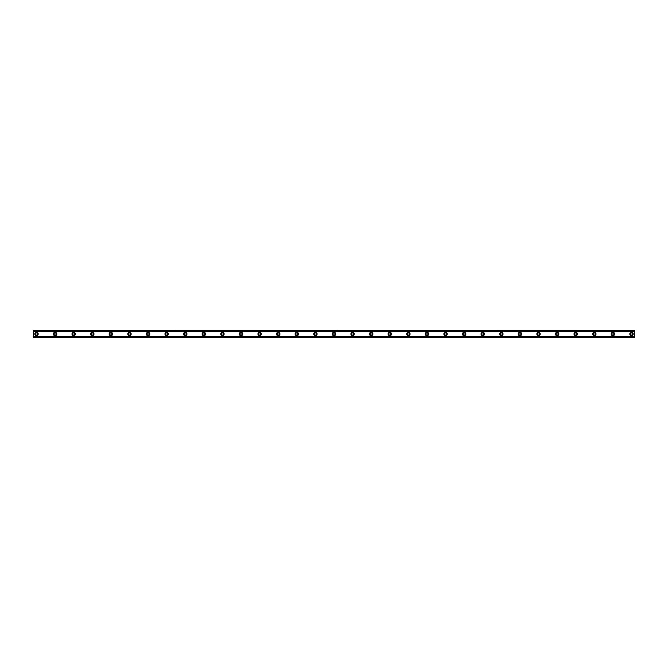 <?xml version="1.0" encoding="UTF-8"?>
<svg xmlns="http://www.w3.org/2000/svg" width="668" height="668" viewBox="0 0 668 668"><rect width="100%" height="100%" fill="white"/><g stroke="black" fill="none" stroke-linecap="round" stroke-linejoin="round"><path stroke-width="1" d="M36.498 335.085A1.085 1.085 0 0 1 35.412 334A1.085 1.085 0 0 1 36.498 332.914A1.085 1.085 0 0 1 37.583 334A1.085 1.085 0 0 1 36.498 335.085M631.502 335.085A1.085 1.085 0 0 1 630.417 334A1.085 1.085 0 0 1 631.502 332.914A1.085 1.085 0 0 1 632.588 334A1.085 1.085 0 0 1 631.502 335.085M612.907 335.085A1.085 1.085 0 0 1 611.821 334A1.085 1.085 0 0 1 612.907 332.914A1.085 1.085 0 0 1 613.992 334A1.085 1.085 0 0 1 612.907 335.085M594.311 335.085A1.085 1.085 0 0 1 593.226 334A1.085 1.085 0 0 1 594.311 332.914A1.085 1.085 0 0 1 595.397 334A1.085 1.085 0 0 1 594.311 335.085M575.716 335.085A1.085 1.085 0 0 1 574.639 334A1.085 1.085 0 0 1 575.716 332.914A1.085 1.085 0 0 1 576.801 334A1.085 1.085 0 0 1 575.716 335.085M557.129 335.085A1.085 1.085 0 0 1 556.043 334A1.085 1.085 0 0 1 557.129 332.914A1.085 1.085 0 0 1 558.214 334A1.085 1.085 0 0 1 557.129 335.085M538.533 335.085A1.085 1.085 0 0 1 537.448 334A1.085 1.085 0 0 1 538.533 332.914A1.085 1.085 0 0 1 539.619 334A1.085 1.085 0 0 1 538.533 335.085M519.938 335.085A1.085 1.085 0 0 1 518.852 334A1.085 1.085 0 0 1 519.938 332.914A1.085 1.085 0 0 1 521.023 334A1.085 1.085 0 0 1 519.938 335.085M501.342 335.085A1.085 1.085 0 0 1 500.257 334A1.085 1.085 0 0 1 501.342 332.914A1.085 1.085 0 0 1 502.428 334A1.085 1.085 0 0 1 501.342 335.085M482.747 335.085A1.085 1.085 0 0 1 481.67 334A1.085 1.085 0 0 1 482.747 332.914A1.085 1.085 0 0 1 483.832 334A1.085 1.085 0 0 1 482.747 335.085M464.16 335.085A1.085 1.085 0 0 1 463.074 334A1.085 1.085 0 0 1 464.16 332.914A1.085 1.085 0 0 1 465.245 334A1.085 1.085 0 0 1 464.16 335.085M445.564 335.085A1.085 1.085 0 0 1 444.479 334A1.085 1.085 0 0 1 445.564 332.914A1.085 1.085 0 0 1 446.65 334A1.085 1.085 0 0 1 445.564 335.085M426.969 335.085A1.085 1.085 0 0 1 425.883 334A1.085 1.085 0 0 1 426.969 332.914A1.085 1.085 0 0 1 428.054 334A1.085 1.085 0 0 1 426.969 335.085M408.373 335.085A1.085 1.085 0 0 1 407.288 334A1.085 1.085 0 0 1 408.373 332.914A1.085 1.085 0 0 1 409.459 334A1.085 1.085 0 0 1 408.373 335.085M389.778 335.085A1.085 1.085 0 0 1 388.701 334A1.085 1.085 0 0 1 389.778 332.914A1.085 1.085 0 0 1 390.863 334A1.085 1.085 0 0 1 389.778 335.085M371.191 335.085A1.085 1.085 0 0 1 370.105 334A1.085 1.085 0 0 1 371.191 332.914A1.085 1.085 0 0 1 372.276 334A1.085 1.085 0 0 1 371.191 335.085M352.595 335.085A1.085 1.085 0 0 1 351.51 334A1.085 1.085 0 0 1 352.595 332.914A1.085 1.085 0 0 1 353.681 334A1.085 1.085 0 0 1 352.595 335.085M334 335.085A1.085 1.085 0 0 1 332.914 334A1.085 1.085 0 0 1 334 332.914A1.085 1.085 0 0 1 335.085 334A1.085 1.085 0 0 1 334 335.085M315.405 335.085A1.085 1.085 0 0 1 314.319 334A1.085 1.085 0 0 1 315.405 332.914A1.085 1.085 0 0 1 316.49 334A1.085 1.085 0 0 1 315.405 335.085M296.809 335.085A1.085 1.085 0 0 1 295.724 334A1.085 1.085 0 0 1 296.809 332.914A1.085 1.085 0 0 1 297.895 334A1.085 1.085 0 0 1 296.809 335.085M278.222 335.085A1.085 1.085 0 0 1 277.136 334A1.085 1.085 0 0 1 278.222 332.914A1.085 1.085 0 0 1 279.299 334A1.085 1.085 0 0 1 278.222 335.085M259.627 335.085A1.085 1.085 0 0 1 258.541 334A1.085 1.085 0 0 1 259.627 332.914A1.085 1.085 0 0 1 260.712 334A1.085 1.085 0 0 1 259.627 335.085M241.031 335.085A1.085 1.085 0 0 1 239.946 334A1.085 1.085 0 0 1 241.031 332.914A1.085 1.085 0 0 1 242.117 334A1.085 1.085 0 0 1 241.031 335.085M222.436 335.085A1.085 1.085 0 0 1 221.35 334A1.085 1.085 0 0 1 222.436 332.914A1.085 1.085 0 0 1 223.521 334A1.085 1.085 0 0 1 222.436 335.085M203.84 335.085A1.085 1.085 0 0 1 202.755 334A1.085 1.085 0 0 1 203.84 332.914A1.085 1.085 0 0 1 204.926 334A1.085 1.085 0 0 1 203.84 335.085M185.253 335.085A1.085 1.085 0 0 1 184.168 334A1.085 1.085 0 0 1 185.253 332.914A1.085 1.085 0 0 1 186.33 334A1.085 1.085 0 0 1 185.253 335.085M166.658 335.085A1.085 1.085 0 0 1 165.572 334A1.085 1.085 0 0 1 166.658 332.914A1.085 1.085 0 0 1 167.743 334A1.085 1.085 0 0 1 166.658 335.085M148.062 335.085A1.085 1.085 0 0 1 146.977 334A1.085 1.085 0 0 1 148.062 332.914A1.085 1.085 0 0 1 149.148 334A1.085 1.085 0 0 1 148.062 335.085M129.467 335.085A1.085 1.085 0 0 1 128.381 334A1.085 1.085 0 0 1 129.467 332.914A1.085 1.085 0 0 1 130.552 334A1.085 1.085 0 0 1 129.467 335.085M110.871 335.085A1.085 1.085 0 0 1 109.786 334A1.085 1.085 0 0 1 110.871 332.914A1.085 1.085 0 0 1 111.957 334A1.085 1.085 0 0 1 110.871 335.085M92.284 335.085A1.085 1.085 0 0 1 91.199 334A1.085 1.085 0 0 1 92.284 332.914A1.085 1.085 0 0 1 93.361 334A1.085 1.085 0 0 1 92.284 335.085M73.689 335.085A1.085 1.085 0 0 1 72.603 334A1.085 1.085 0 0 1 73.689 332.914A1.085 1.085 0 0 1 74.774 334A1.085 1.085 0 0 1 73.689 335.085M55.093 335.085A1.085 1.085 0 0 1 54.008 334A1.085 1.085 0 0 1 55.093 332.914A1.085 1.085 0 0 1 56.179 334A1.085 1.085 0 0 1 55.093 335.085M36.498 332.297A1.703 1.703 0 0 0 34.794 334A1.703 1.703 0 0 0 36.498 335.703A1.703 1.703 0 0 0 38.201 334A1.703 1.703 0 0 0 36.498 332.297M631.502 332.297A1.703 1.703 0 0 0 629.799 334A1.703 1.703 0 0 0 631.502 335.703A1.703 1.703 0 0 0 633.206 334A1.703 1.703 0 0 0 631.502 332.297M612.907 332.297A1.703 1.703 0 0 0 611.203 334A1.703 1.703 0 0 0 612.907 335.703A1.703 1.703 0 0 0 614.61 334A1.703 1.703 0 0 0 612.907 332.297M594.311 332.297A1.703 1.703 0 0 0 592.608 334A1.703 1.703 0 0 0 594.311 335.703A1.703 1.703 0 0 0 596.015 334A1.703 1.703 0 0 0 594.311 332.297M575.716 332.297A1.703 1.703 0 0 0 574.012 334A1.703 1.703 0 0 0 575.716 335.703A1.703 1.703 0 0 0 577.428 334A1.703 1.703 0 0 0 575.716 332.297M557.129 332.297A1.703 1.703 0 0 0 555.425 334A1.703 1.703 0 0 0 557.129 335.703A1.703 1.703 0 0 0 558.832 334A1.703 1.703 0 0 0 557.129 332.297M538.533 332.297A1.703 1.703 0 0 0 536.83 334A1.703 1.703 0 0 0 538.533 335.703A1.703 1.703 0 0 0 540.237 334A1.703 1.703 0 0 0 538.533 332.297M519.938 332.297A1.703 1.703 0 0 0 518.234 334A1.703 1.703 0 0 0 519.938 335.703A1.703 1.703 0 0 0 521.641 334A1.703 1.703 0 0 0 519.938 332.297M501.342 332.297A1.703 1.703 0 0 0 499.639 334A1.703 1.703 0 0 0 501.342 335.703A1.703 1.703 0 0 0 503.046 334A1.703 1.703 0 0 0 501.342 332.297M482.747 332.297A1.703 1.703 0 0 0 481.043 334A1.703 1.703 0 0 0 482.747 335.703A1.703 1.703 0 0 0 484.459 334A1.703 1.703 0 0 0 482.747 332.297M464.16 332.297A1.703 1.703 0 0 0 462.456 334A1.703 1.703 0 0 0 464.16 335.703A1.703 1.703 0 0 0 465.863 334A1.703 1.703 0 0 0 464.16 332.297M445.564 332.297A1.703 1.703 0 0 0 443.861 334A1.703 1.703 0 0 0 445.564 335.703A1.703 1.703 0 0 0 447.268 334A1.703 1.703 0 0 0 445.564 332.297M426.969 332.297A1.703 1.703 0 0 0 425.265 334A1.703 1.703 0 0 0 426.969 335.703A1.703 1.703 0 0 0 428.672 334A1.703 1.703 0 0 0 426.969 332.297M408.373 332.297A1.703 1.703 0 0 0 406.67 334A1.703 1.703 0 0 0 408.373 335.703A1.703 1.703 0 0 0 410.077 334A1.703 1.703 0 0 0 408.373 332.297M389.778 332.297A1.703 1.703 0 0 0 388.075 334A1.703 1.703 0 0 0 389.778 335.703A1.703 1.703 0 0 0 391.49 334A1.703 1.703 0 0 0 389.778 332.297M371.191 332.297A1.703 1.703 0 0 0 369.479 334A1.703 1.703 0 0 0 371.191 335.703A1.703 1.703 0 0 0 372.894 334A1.703 1.703 0 0 0 371.191 332.297M352.595 332.297A1.703 1.703 0 0 0 350.892 334A1.703 1.703 0 0 0 352.595 335.703A1.703 1.703 0 0 0 354.299 334A1.703 1.703 0 0 0 352.595 332.297M334 332.297A1.703 1.703 0 0 0 332.297 334A1.703 1.703 0 0 0 334 335.703A1.703 1.703 0 0 0 335.703 334A1.703 1.703 0 0 0 334 332.297M315.405 332.297A1.703 1.703 0 0 0 313.701 334A1.703 1.703 0 0 0 315.405 335.703A1.703 1.703 0 0 0 317.108 334A1.703 1.703 0 0 0 315.405 332.297M296.809 332.297A1.703 1.703 0 0 0 295.106 334A1.703 1.703 0 0 0 296.809 335.703A1.703 1.703 0 0 0 298.521 334A1.703 1.703 0 0 0 296.809 332.297M278.222 332.297A1.703 1.703 0 0 0 276.51 334A1.703 1.703 0 0 0 278.222 335.703A1.703 1.703 0 0 0 279.925 334A1.703 1.703 0 0 0 278.222 332.297M259.627 332.297A1.703 1.703 0 0 0 257.923 334A1.703 1.703 0 0 0 259.627 335.703A1.703 1.703 0 0 0 261.33 334A1.703 1.703 0 0 0 259.627 332.297M241.031 332.297A1.703 1.703 0 0 0 239.328 334A1.703 1.703 0 0 0 241.031 335.703A1.703 1.703 0 0 0 242.734 334A1.703 1.703 0 0 0 241.031 332.297M222.436 332.297A1.703 1.703 0 0 0 220.732 334A1.703 1.703 0 0 0 222.436 335.703A1.703 1.703 0 0 0 224.139 334A1.703 1.703 0 0 0 222.436 332.297M203.84 332.297A1.703 1.703 0 0 0 202.137 334A1.703 1.703 0 0 0 203.84 335.703A1.703 1.703 0 0 0 205.544 334A1.703 1.703 0 0 0 203.84 332.297M185.253 332.297A1.703 1.703 0 0 0 183.541 334A1.703 1.703 0 0 0 185.253 335.703A1.703 1.703 0 0 0 186.957 334A1.703 1.703 0 0 0 185.253 332.297M166.658 332.297A1.703 1.703 0 0 0 164.954 334A1.703 1.703 0 0 0 166.658 335.703A1.703 1.703 0 0 0 168.361 334A1.703 1.703 0 0 0 166.658 332.297M148.062 332.297A1.703 1.703 0 0 0 146.359 334A1.703 1.703 0 0 0 148.062 335.703A1.703 1.703 0 0 0 149.766 334A1.703 1.703 0 0 0 148.062 332.297M129.467 332.297A1.703 1.703 0 0 0 127.763 334A1.703 1.703 0 0 0 129.467 335.703A1.703 1.703 0 0 0 131.17 334A1.703 1.703 0 0 0 129.467 332.297M110.871 332.297A1.703 1.703 0 0 0 109.168 334A1.703 1.703 0 0 0 110.871 335.703A1.703 1.703 0 0 0 112.575 334A1.703 1.703 0 0 0 110.871 332.297M92.284 332.297A1.703 1.703 0 0 0 90.572 334A1.703 1.703 0 0 0 92.284 335.703A1.703 1.703 0 0 0 93.988 334A1.703 1.703 0 0 0 92.284 332.297M73.689 332.297A1.703 1.703 0 0 0 71.985 334A1.703 1.703 0 0 0 73.689 335.703A1.703 1.703 0 0 0 75.392 334A1.703 1.703 0 0 0 73.689 332.297M55.093 332.297A1.703 1.703 0 0 0 53.39 334A1.703 1.703 0 0 0 55.093 335.703A1.703 1.703 0 0 0 56.797 334A1.703 1.703 0 0 0 55.093 332.297M33.4 337.565L33.4 336.396L634.6 336.396L634.6 337.565L33.4 337.565M33.4 330.568L634.6 330.568L33.4 330.435L33.4 336.396M634.6 330.568L634.6 336.396M634.6 337.248L33.4 337.248M33.4 331.604L634.6 331.604M33.4 330.752L634.6 330.752M33.4 337.432L634.6 337.432"/></g></svg>
